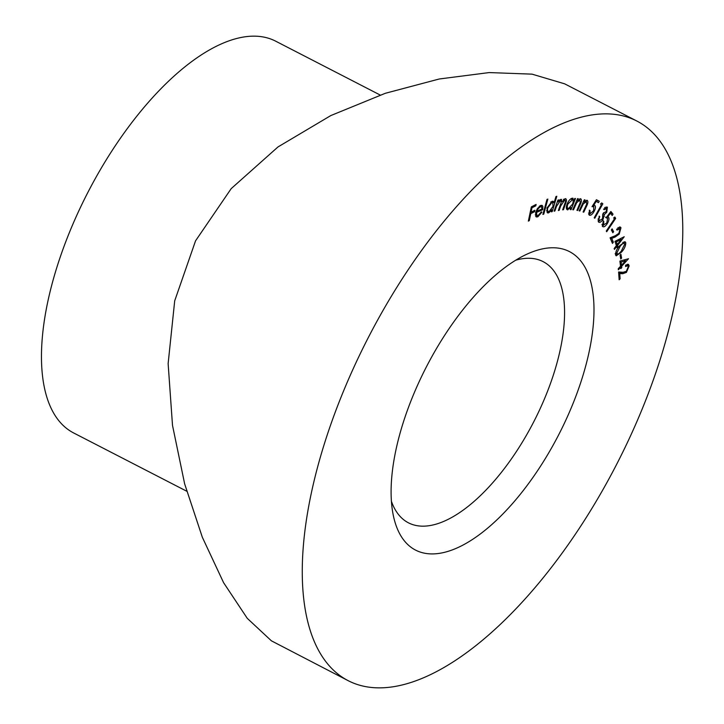 <?xml version="1.0" encoding="UTF-8"?>
<svg xmlns="http://www.w3.org/2000/svg" width="724" height="724" viewBox="0 0 724 724"><rect width="100%" height="100%" fill="white"/><g stroke="black" fill="none" stroke-linecap="round" stroke-linejoin="round"><path stroke-width="1.09" d="M412.961 548.611A167.923 74.355 -62.7 0 1 392.996 513.841A167.923 74.355 -62.7 0 1 426.427 366.806A167.923 74.355 -62.7 0 1 526.773 254.242A167.923 74.355 -62.7 0 1 572.078 253.11A167.923 74.355 -62.7 0 1 555.417 440.988A167.923 74.355 -62.7 0 1 412.961 548.611M391.431 501.352A146.936 65.06 117.3 0 0 406.182 521.524A146.936 65.06 117.3 0 0 408.49 522.846A146.936 65.06 117.3 0 0 532.24 424.698A146.936 65.06 117.3 0 0 545.407 262.957A146.936 65.06 117.3 0 0 543.1 261.626A146.936 65.06 117.3 0 0 515.687 260.206M380.2 95.043L275.609 41.141A220.404 97.586 117.3 0 0 89.984 188.358A220.404 97.586 117.3 0 0 70.228 430.988A220.404 97.586 117.3 0 0 73.694 432.979L186.692 491.207M636.749 120.98L564.657 83.83L532.04 74.147L489.171 72.572L439.215 78.997L385.349 93.287L330.805 115.569L277.989 146.945L231.209 188.62L195.552 240.83L174.701 300.831L168.131 363.629L172.502 425.35L184.638 483.831L202.331 537.244L223.598 582.693L247.273 618.341L271.409 640.831L348.298 680.741A314.859 139.406 -62.7 0 1 343.357 677.899A314.859 139.406 -62.7 0 1 371.575 331.293A314.859 139.406 -62.7 0 1 636.749 120.98A314.859 139.406 -62.7 0 1 641.69 123.822A314.859 139.406 -62.7 0 1 613.472 470.428A314.859 139.406 -62.7 0 1 348.298 680.741M538.05 215.589L541.326 211.87L541.923 212.159L537.814 216.829L536.185 216.956L535.606 212.747L537.317 208.738L540.557 205.516L542.14 205.408L542.864 206.385L542.719 209.743L536.502 212.431L536.955 215.662L538.05 215.589M555.96 196.53L556.81 196.285L552.222 211.58L551.371 211.824L551.941 209.933L548.62 212.892L547.444 212.856L546.964 208.06L552.122 201.281L553.263 201.317L554.077 202.82L555.96 196.53M566.738 209.336L567.833 209.897C566.105 209.517 565.869 207.544 567.127 203.996C568.693 200.467 570.476 198.53 572.485 198.186L573.915 200.539L574.729 198.494L575.48 198.494L571.073 209.634L570.322 209.625L571.082 207.716L567.2 209.761M572.485 198.186L573.091 198.322M587.128 200.277C588.322 201.227 588.087 203.299 586.422 206.494L583.752 212.186L583.082 211.978L586.675 204.141L586.377 201.543L583.245 203.987L579.834 211.019L579.164 210.811L584.349 199.77L585.028 199.969L584.096 201.951L587.336 200.358M600.522 204.078L601.671 202.928L602.839 203.797L594.793 218.25L594.205 217.815L601.463 204.774L600.54 204.059M602.069 224.449L603.318 225.101L606.793 222.956L607.626 218.358L606.097 217.779L610.884 211.48L613.029 214.15L612.196 215.471L610.432 213.272L607.807 216.738L608.558 217.2C609.382 218.657 608.956 220.802 607.264 223.644C605.282 226.558 603.689 227.463 602.477 226.35L603.3 220.775L603.807 221.399L603.581 225.318L601.906 224.458M607.146 216.395L608.558 217.2L607.101 216.458M602.947 226.739L602.477 226.35M607.626 218.358L605.536 217.164M611.355 229.924L612.124 228.847L613.599 231.689L612.83 232.766L611.355 229.924M614.975 241.345L624.233 236.73L617.59 245.409L617.943 246.504L617.02 247.671L616.667 246.576L614.432 249.409L614.142 248.504L616.377 245.671L614.975 241.345M620.079 255.147L620.893 254.224L621.581 258.088L620.767 259.011L620.079 255.147M628.215 266.803L627.699 265.681L625.599 266.55L625.527 265.446L628.405 264.287L629.174 265.916L626.405 272.432L622.631 273.726L619.753 273.536L620.097 278.84L619.138 279.79L618.622 271.989L623.047 272.287L626.314 271.337L628.215 266.803M619.889 261.083L628.504 258.749L621.626 266.314L621.789 267.627L620.839 268.631L620.676 267.328L618.368 269.781L618.233 268.704L620.54 266.251L619.889 261.083M615.536 254.866C615.59 251.644 617.038 248.531 619.871 245.527L625.147 241.789L625.771 242.73C625.726 245.979 624.287 249.128 621.445 252.187L616.178 255.834L615.536 254.866M620.052 228.911L616.957 230.087L616.622 229.291L620.368 227.028L620.966 227.752L619.237 234.096L615.147 237.029L611.753 238.377L613.364 242.196L612.459 243.418L610.079 237.807L615.3 235.725L618.875 233.318L620.052 228.911L617.97 227.553M613.681 217.906L614.821 217.019L615.671 218.386L606.712 231.716L606.287 231.028L614.359 219.001L613.681 217.906M606.549 208.458L604.16 209.716L603.599 209.173L607.373 207.082L606.766 212.277L604.341 214.503L603.128 219.227C601.291 221.987 599.762 222.92 598.531 222.015L599.201 216.105L599.734 216.63L598.956 219.019L599.354 220.639L602.513 218.82L602.748 214.159L603.517 212.856L606.205 211.716L606.549 208.458L604.694 207.471M597.97 219.924L599.626 220.838L597.952 219.969M596.413 199.706L599.21 201.236L598.476 202.639L596.178 201.381L593.771 205.209L594.676 205.345C595.816 206.295 595.662 208.259 594.205 211.236C592.431 214.376 590.784 215.689 589.273 215.164L589.345 210.159L590.015 210.521L590.024 213.815L593.571 210.811L593.807 206.639L592.015 206.675L596.413 199.706M580.53 198.738C581.834 199.489 581.698 201.489 580.132 204.729L577.643 210.467L576.928 210.358L580.259 202.467L579.806 200.032L576.657 202.756L573.471 209.851L572.747 209.752L577.571 198.611L578.295 198.711L577.435 200.711L580.856 198.838M560.991 199.335L562.05 201.688L565.29 198.684C566.702 198.946 566.792 200.611 565.571 203.67L563.462 209.725L562.639 209.851L564.747 203.797C565.706 201.525 565.67 200.295 564.648 200.095L560.666 206.041L559.154 210.385L558.349 210.503L560.322 204.829C561.371 202.412 561.381 201.046 560.358 200.738L556.512 206.331L554.874 211.028L554.077 211.155L557.933 200.068L558.738 199.942L558.068 201.86L559.471 200.177L561.598 199.417M565.29 198.684L565.896 198.756M563.426 199.281L565.1 200.141L563.697 199.607M559.118 199.933L560.792 200.792L559.399 200.249M542.891 214.44L546.991 199.399L547.86 199.082L543.76 214.123L542.891 214.44M528.357 221.119L531.335 206.874L536.113 204.403L535.814 205.806L531.986 207.788L531.054 212.241L534.882 210.259L534.593 211.67L530.764 213.643L529.298 220.63L528.357 221.119M627.355 264.233L627.5 265.056L629.174 265.916M627.5 265.056L627.509 265.581M625.509 271.971L626.405 272.432M623.826 272.324L618.667 272.713M618.685 272.984L619.753 273.536M619.038 278.288L620.097 278.84M625.482 259.563L624.721 260.378M620.477 265.717L621.626 266.314M620.115 266.704L621.789 267.627M619.898 266.93L620.676 267.328M621.092 262.052L621.491 265.237L625.617 260.848L621.092 262.052L619.934 261.464M620.341 264.64L621.491 265.237M623.943 259.979L625.617 260.848M620.504 257.527L621.581 258.088M624.07 241.78L625.771 242.73M624.097 241.87L624.16 243.11M620.749 251.825L621.445 252.187M616.676 254.396L615.563 254.993M615.5 253.382L618.622 253.898L621.21 251.291L624.848 243.861L622.749 242.377M624.848 243.861C623.771 242.739 622.178 243.608 620.07 246.468L616.423 253.853L616.848 254.486L615.183 253.626M619.382 246.115L620.07 246.468M616.034 244.603L617.59 245.409M616.359 245.689L617.943 246.504M615.952 246.205L616.667 246.576M616.432 241.843L617.301 244.504L621.31 239.427L616.432 241.843L615.237 241.219M615.735 243.698L617.301 244.504M620.088 238.802L621.31 239.427M619.445 226.965L620.966 227.752M619.337 226.992L619.518 228.35M618.54 233.734L619.237 234.096M610.395 237.68L611.753 238.377M610.178 237.762L611.689 241.336L613.364 242.196M611.418 229.843L613.599 231.689M614.106 217.58L615.671 218.386M610.404 212.114L613.029 214.15M611.355 213.29L610.956 213.924M609.78 212.937L610.432 213.272M607.029 216.557L607.318 218.087M606.576 223.282L607.264 223.644M603.481 225.264L602.241 225.951M603.146 221.064L603.807 221.399M606.088 206.901L606.187 208.24M606.079 211.924L606.766 212.277M603.762 213.046L603.173 213.435M602.965 213.797L604.341 214.503M603.445 215.924L604.269 216.349M602.477 218.892L603.128 219.227M599.472 220.757L598.16 221.481M599.11 216.304L599.734 216.63M598.205 218.639L598.956 219.019M601.49 203.1L602.839 203.797M596.395 199.752L599.21 201.236M597.535 200.376L596.82 201.734M595.562 201.055L596.178 201.381M593.146 204.883L593.771 205.209M593.571 205.1L593.752 206.612M593.535 210.892L594.205 211.236M589.924 213.77L588.666 214.431M589.345 210.177L590.015 210.521M588.531 213.046L590.024 213.815M592.476 205.951L593.807 206.639M583.472 201.625L584.096 201.951M586.205 200.331L586.241 201.453M583.137 211.861L583.752 212.186M582.539 203.616L583.245 203.987M579.218 210.693L579.834 211.019M576.802 200.385L577.435 200.711M579.734 198.828L579.761 199.951M577.028 210.141L577.643 210.467M575.942 202.385L576.657 202.756M572.847 209.535L573.471 209.851M572.874 199.996L573.915 200.539M570.449 209.308L571.073 209.634M570.512 207.417L571.082 207.716M567.806 208.403L566.566 209.001M572.051 198.231L572.241 199.553M570.829 198.819L572.503 199.679L567.869 204.05C566.928 206.765 567.109 208.286 568.421 208.593L572.548 204.123C573.535 201.363 573.354 199.842 571.996 199.571L570.711 198.91M566.304 207.625L568.421 208.593M567.236 203.725L567.869 204.05M557.426 201.525L558.068 201.86M560.466 199.498L560.412 200.593M561.109 201.209L562.05 201.688M564.756 198.847L564.711 199.942M562.801 209.39L563.462 209.725M558.512 210.05L559.154 210.385M554.231 210.702L554.874 211.028M553.073 202.304L552.919 202.801M551.552 211.236L552.222 211.58M551.426 209.661L551.941 209.933M548.068 211.462L546.946 212.032L548.62 212.892M552.231 201.254L554.077 202.82M546.529 210.666L549.1 211.571L553.064 206.349L552.729 202.666L551.779 202.63L547.806 207.86C547.154 210.503 547.579 211.743 549.1 211.571M550.702 202.077L551.779 202.63M547.136 207.517L547.806 207.86M543.072 213.77L543.76 214.123M536.828 215.598L536.149 215.969L537.814 216.829M536.149 215.969L535.57 216.168M541.118 205.326L542.864 206.385M541.19 205.525L541.353 206.738M541.588 209.155L542.719 209.743M535.796 212.06L536.502 212.431M536.882 211.191L542.041 208.965L541.452 206.783L540.24 206.838L538.249 208.612L536.882 211.191L536.231 210.847M537.606 208.277L538.249 208.612M539.271 206.331L540.24 206.838M534.602 205.182L535.814 205.806M531.226 207.399L531.986 207.788M530.294 211.851L531.054 212.241M533.38 211.046L534.593 211.67M530.004 213.254L530.764 213.643M528.538 220.232L529.298 220.63M620.957 272.867L622.631 273.726M613.789 236.332L615.147 237.029M585.807 206.177L586.422 206.494M581.119 206.648L581.743 206.964M579.508 204.412L580.132 204.729M574.621 205.444L575.245 205.77M564.91 203.335L565.571 203.67M560.023 205.707L560.666 206.041M555.869 205.996L556.512 206.331M627.699 265.681L626.025 264.812M552.729 202.666L551.054 201.806M536.955 215.662L535.28 214.802M541.452 206.783L539.778 205.924"/></g></svg>
